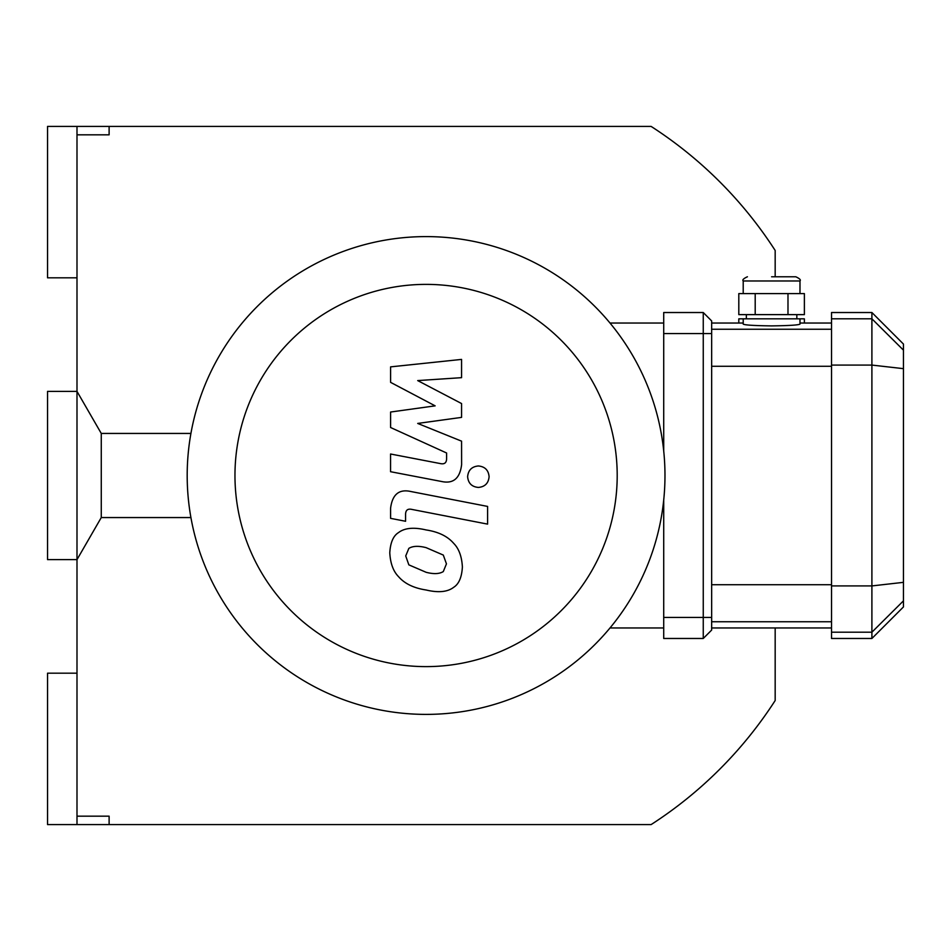 <?xml version="1.0" encoding="UTF-8"?>
<svg xmlns="http://www.w3.org/2000/svg" width="951" height="951" viewBox="0 0 951 951"><rect width="100%" height="100%" fill="white"/><g stroke="black" fill="none" stroke-linecap="round" stroke-linejoin="round"><path stroke-width="1.43" d="M76.995 816.172L109.115 816.172L109.115 824.588L47.55 824.588L47.55 673.177L76.995 673.177L76.995 824.588M76.995 673.177L76.995 277.823L47.55 277.823L47.55 126.412L76.995 126.412L76.995 134.828L109.115 134.828L109.115 126.412L651.114 126.412A415.337 415.337 0 0 1 775.172 250.47L775.172 276.777M76.995 126.412L109.115 126.412M775.172 627.969L775.172 700.53A415.337 415.337 0 0 1 651.114 824.588L109.115 824.588M76.995 134.828L76.995 277.823M426.084 714.391A238.891 238.891 0 0 0 632.974 356.054A238.891 238.891 0 0 0 219.194 356.054A238.891 238.891 0 0 0 426.084 714.391L426.084 714.391M426.084 666.615A191.115 191.115 0 0 0 591.593 379.936A191.115 191.115 0 0 0 260.574 379.936A191.115 191.115 0 0 0 426.084 666.615M609.995 627.969L663.715 627.969M609.995 323.031L663.715 323.031M390.588 382.35L435.142 405.851L390.588 412.033L390.588 427.51L446.601 452.997L446.601 458.501C446.601 462.84 444.474 464.516 440.218 463.553L390.552 454.007L390.552 471.708L441.383 481.456C453.211 484.083 459.951 478.472 461.615 464.623L461.568 441.157L417.703 423.433L461.568 417.382L461.568 403.545L417.703 380.59L461.568 377.666L461.568 359.407L390.588 366.872L390.588 382.35M443.309 571.551L446.447 563.86L443.309 555.075L426.143 547.657C418.547 545.696 412.782 545.945 408.847 548.382L405.72 555.943L408.847 564.858L426.143 572.3C433.704 574.249 439.433 574 443.309 571.551M453.663 543.33C447.564 536.269 438.387 531.811 426.143 529.957C413.804 527.032 404.579 527.924 398.493 532.619C393.274 535.841 390.374 542.581 389.779 552.84C390.374 563.372 393.274 571.289 398.493 576.603C404.579 583.652 413.804 588.122 426.143 590C438.387 592.901 447.564 592.009 453.663 587.314C458.893 584.045 461.794 577.257 462.388 566.951C461.794 556.466 458.893 548.596 453.663 543.33M487.59 506.419L410.891 491.524C399.087 488.838 392.323 494.425 390.588 508.274L390.588 518.354L405.578 521.267L405.578 514.455C405.601 510.128 407.741 508.452 411.985 509.439L487.59 524.12L487.59 506.419M467.619 476.701C468.237 483.251 471.815 486.829 478.365 487.435C484.915 486.829 488.493 483.251 489.099 476.701C488.493 470.163 484.915 466.584 478.365 465.966C471.815 466.584 468.237 470.163 467.619 476.701M771.594 276.777L795.785 276.777L771.594 276.777M755.201 293.597L738.808 293.597L738.808 314.626L804.38 314.626L804.38 293.597L755.201 293.597L755.201 314.626M787.987 314.626L787.987 293.597M799.981 318.835L743.207 318.835L743.207 324.125C744.883 325.087 754.345 325.67 771.594 325.896C788.843 325.67 798.305 325.087 799.981 324.125L799.981 318.835L804.38 318.835L804.38 323.031M743.207 318.835L738.808 318.835L738.808 323.031M703.253 312.522L663.715 312.522L663.715 333.551L703.253 333.551L703.253 312.522L711.657 320.939L711.657 617.449L703.253 617.449L703.253 638.478L711.657 630.061L711.657 617.449M711.657 333.551L703.253 333.551L703.253 617.449L663.715 617.449L663.715 500.024M903.45 350.146L903.45 344.06L871.901 312.522L871.901 638.478L903.45 606.94L903.45 350.146L871.901 318.799L831.531 318.799L831.531 638.478L871.901 638.478M871.901 312.522L831.531 312.522L831.531 318.799M663.715 450.976L663.715 333.551M663.715 617.449L663.715 638.478L703.253 638.478M101.27 517.558L101.27 433.442L76.995 391.384L47.55 391.384L47.55 559.616L76.995 559.616L101.27 517.558L190.913 517.558M743.207 293.597L743.207 280.973L799.981 280.973C801.051 279.951 799.648 278.548 795.785 276.777M831.531 365.077L871.901 365.077L903.45 368.655M831.531 585.923L871.901 585.923L903.45 582.345M831.531 632.201L871.901 632.201L903.45 600.854M831.531 584.734L711.657 584.734M711.657 621.752L831.531 621.752M831.531 329.248L711.657 329.248M711.657 366.266L831.531 366.266M743.207 280.973C742.137 279.951 743.539 278.548 747.415 276.777M799.981 293.597L799.981 280.973M796.831 318.835L796.831 314.626M746.357 318.835L746.357 314.626M711.657 627.969L831.531 627.969M711.657 323.031L743.207 323.031M799.981 323.031L831.531 323.031M190.913 433.442L101.27 433.442"/></g></svg>
